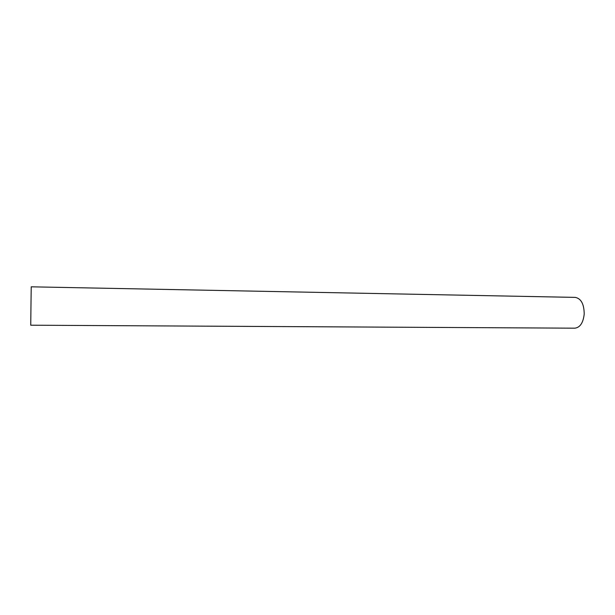 <?xml version="1.0" encoding="UTF-8"?>
<svg xmlns="http://www.w3.org/2000/svg" width="615" height="615" viewBox="0 0 615 615"><rect width="100%" height="100%" fill="white"/><g stroke="black" fill="none" stroke-linecap="round" stroke-linejoin="round"><path stroke-width="0.92" d="M30.942 307.546L31.227 286.821L575.286 297.391C581.137 298.559 584.112 304.141 584.204 314.127C583.205 322.806 580.099 327.488 574.902 328.179L30.75 325.204L30.942 307.546"/></g></svg>
